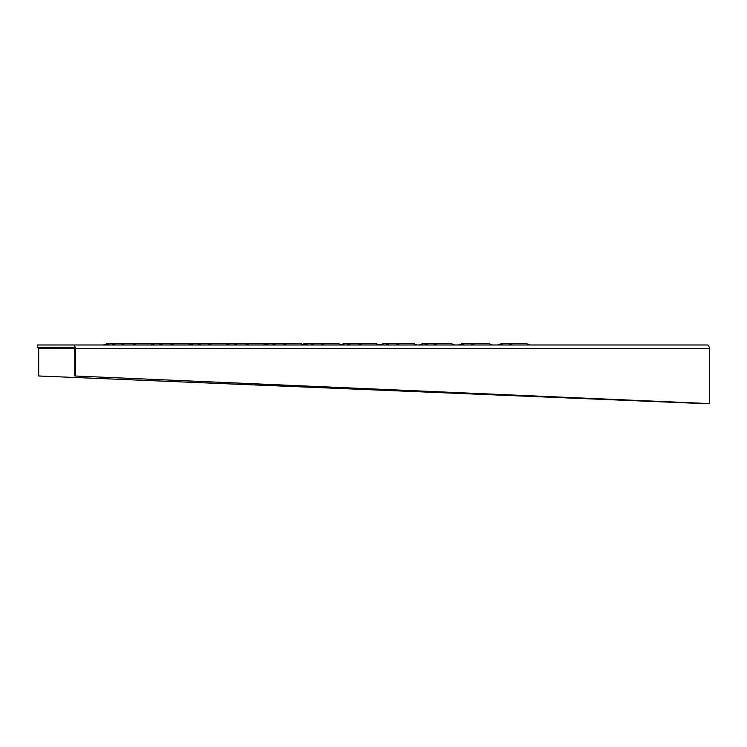<?xml version="1.0" encoding="UTF-8"?>
<svg xmlns="http://www.w3.org/2000/svg" width="747" height="747" viewBox="0 0 747 747"><rect width="100%" height="100%" fill="white"/><g stroke="black" fill="none" stroke-linecap="round" stroke-linejoin="round"><path stroke-width="1.12" d="M492.572 344.965L488.155 343.405L462.813 343.405L458.397 344.965L492.703 344.983M530.174 344.965L525.748 343.405L502.227 343.405L497.801 344.965L530.305 344.983M229.544 344.983L224.996 343.405L107.82 343.405L103.394 344.965L379.793 344.965L375.368 343.405L344.582 343.405L341.174 344.6M379.924 344.983L417.386 344.965L412.96 343.405L383.995 343.405L379.681 344.927M454.979 344.965L450.562 343.405L423.4 343.405L418.983 344.965L455.11 344.983M267.137 344.983L262.589 343.405L226.462 343.405M304.739 344.983L300.182 343.405L265.867 343.405M342.331 344.983L337.775 343.405L305.271 343.405M225.715 343.667L226.444 343.405L225.669 343.648M264.214 343.984L265.848 343.405L264.167 343.965M302.712 344.302L305.252 343.405L302.675 344.283M37.35 344.983L74.364 344.983L74.364 347.355L37.35 347.355L37.35 344.983M709.65 348.532L74.793 348.532L74.793 375.984L709.65 403.595L709.65 348.289C708.922 345.926 708.193 344.834 707.465 344.983L74.364 344.983L75.503 348.289L74.793 348.457L74.364 347.355M75.512 375.984L75.503 348.289M38.573 347.355L38.695 348.532L74.793 348.457M74.793 375.984L709.65 403.595M703.487 403.595L38.695 375.984L38.695 348.532M149.802 343.405L154.358 344.983M187.394 343.405L191.951 344.983M189.112 343.405L188.253 343.713M194.229 343.405L190.812 344.61M201.998 343.405L197.441 344.983M212.381 343.405L207.825 344.983M155.339 343.405L152.575 344.386M163.658 343.405L159.111 344.983M174.779 343.405L170.232 344.983M110.603 343.405L106.055 344.983M116.448 343.405L111.891 344.983M125.328 343.405L120.771 344.983M137.187 343.405L132.639 344.983M308.632 343.405L304.402 344.89M315.281 343.405L310.733 344.983M325.16 343.405L320.603 344.983M269.536 343.405L266.063 344.628M276.792 343.405L272.235 344.983M287.567 343.405L283.01 344.983M230.44 343.405L227.714 344.367M238.302 343.405L233.746 344.983M249.974 343.405L245.418 344.983M424.016 343.405L419.459 344.983M428.881 343.405L424.333 344.983M437.947 343.405L433.391 344.983M384.677 343.405L380.13 344.983M390.158 343.405L385.601 344.983M400.345 343.405L395.798 344.983M345.347 343.405L341.556 344.74M351.435 343.405L346.879 344.983M362.753 343.405L358.205 344.983M504.113 343.405L499.566 344.983M513.133 343.405L508.576 344.983M465.017 343.405L460.469 344.983M475.54 343.405L470.983 344.983"/></g></svg>
